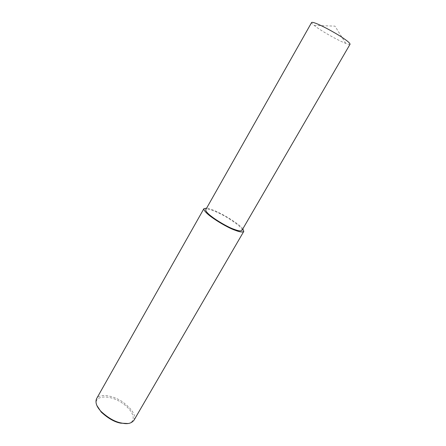 <?xml version="1.0" encoding="UTF-8"?>
<svg xmlns="http://www.w3.org/2000/svg" width="446" height="446" viewBox="0 0 446 446"><rect width="100%" height="100%" fill="white"/><g stroke="black" fill="none" stroke-linecap="round" stroke-linejoin="round"><path stroke-width="0.33" stroke-dasharray="2.23 1.67" d="M134.006 420.171C136.275 415.449 132.328 409.25 122.171 401.573C112.046 394.877 98.956 393.422 96.481 398.858M127.824 423.51C134.659 422.986 136.643 414.055 123.709 404.121C110.346 393.762 92.25 395.139 96.899 405.548M242.819 228.876C239.909 223.931 215.53 209.163 206.621 208.143M241.977 230.326C242.607 228.458 237.774 224.243 227.477 217.687C217.464 211.649 206.37 207.568 205.723 209.731M350.043 44.26C349.787 44.639 348.365 44.344 345.778 43.373C339.267 41.071 320.875 30.891 314.157 25.411C312.189 23.816 311.353 22.83 311.648 22.451M345.778 43.373L334.968 26.136L314.157 25.411"/><path stroke-width="0.67" d="M206.621 208.143L203.878 208.711L96.481 398.858C95.126 402.599 96.643 406.791 101.036 411.429C108.239 418.036 115.04 421.899 121.435 423.02L123.241 423.343C128.136 424.224 131.726 423.165 134.006 420.171L243.795 231.385L242.819 228.876M96.899 405.548L101.225 412.071C108.122 418.398 114.633 422.094 120.749 423.165L127.824 423.51M203.878 208.711C203.326 213.74 228.068 228.157 234.992 230.186C239.669 232.065 242.602 232.461 243.795 231.385M233.955 229.227C238.209 230.933 240.885 231.301 241.977 230.326L350.043 44.26C350.054 43.284 348.058 41.445 344.061 38.741C338.648 34.604 314.597 21.146 311.648 22.451L205.723 209.731C205.232 214.309 227.661 227.376 233.955 229.227M101.036 411.429L101.225 412.071M121.435 423.02L120.749 423.165"/></g></svg>
